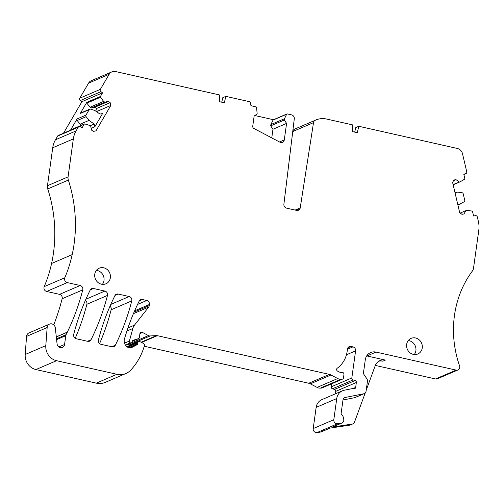 <?xml version="1.0" encoding="UTF-8"?>
<svg xmlns="http://www.w3.org/2000/svg" width="504" height="504" viewBox="0 0 504 504"><rect width="100%" height="100%" fill="white"/><g stroke="black" fill="none" stroke-linecap="round" stroke-linejoin="round"><path stroke-width="0.76" d="M56.309 336.943L67.303 332.218A6.798 6.205 -113.3 0 0 67.347 332.13A6.798 6.205 -113.3 0 0 67.353 332.117A237.932 217.293 -113.3 0 0 82.763 289.863A3.402 3.106 -113.3 0 0 80.174 285.503L67.246 282.593A3.402 3.106 -113.3 0 1 64.814 277.767L44.207 286.625A3.402 3.106 -113.3 0 0 46.639 291.457L59.566 294.361A3.402 3.106 -113.3 0 1 62.156 298.721A237.932 217.293 -113.3 0 1 53.745 324.885M64.814 277.767A135.96 124.167 -113.3 0 0 72.198 254.614A135.96 124.167 -113.3 0 0 68.355 180.067L47.748 188.931A135.96 124.167 -113.3 0 1 51.591 263.472A135.96 124.167 -113.3 0 1 44.207 286.625M221.722 102.205L222.799 97.682L225.855 96.365L249.234 101.632A1.701 1.55 -113.3 0 1 250.564 103.622L250.519 103.95A1.701 1.55 -113.3 0 0 251.855 105.941L256.013 106.873A0.68 0.624 -113.3 0 1 256.549 107.465L257.179 113.904L254.142 116.096L252.737 126.233A2.041 1.865 66.7 0 0 253.858 128.444L279.922 142.191A3.402 3.106 -113.3 0 0 284.288 139.904L286.581 123.398L284.313 120.009L270.705 125.861L272.966 129.251L286.581 123.398M271.769 137.894L272.966 129.251M273.036 120.091L286.644 114.238A0.68 0.624 -113.3 0 1 286.94 113.948L273.332 119.801A0.68 0.624 -113.3 0 0 273.036 120.091L270.887 124.551L284.495 118.698L284.313 120.009M270.887 124.551L270.705 125.861M286.644 114.238L284.495 118.698M286.94 113.948A0.68 0.624 -113.3 0 1 287.299 113.917L291.621 114.887A3.402 3.106 -113.3 0 1 294.292 118.812L283.897 204.208A3.402 3.106 -113.3 0 0 286.568 208.133L296.654 210.401A3.402 3.106 -113.3 0 0 300.22 207.881L313.519 122.623A3.402 3.106 -113.3 0 1 315.17 120.311A20.393 18.623 -113.3 0 1 315.857 119.996A20.393 18.623 -113.3 0 1 326.649 119.051L352.586 124.885L352.296 131.588L357.286 132.709L358.823 126.29L355.767 127.6L354.69 132.124M273.502 119.725L254.911 115.542M295.886 210.231L298.311 209.185A3.402 3.106 -113.3 0 1 297.499 210.47M292.169 136.225L292.912 131.481A3.402 3.106 -113.3 0 1 294.563 129.169A20.393 18.623 -113.3 0 1 295.25 128.86L315.857 119.996M358.823 126.29L457.33 148.459A6.798 6.205 -113.3 0 1 458.136 148.699A6.798 6.205 -113.3 0 1 462.533 153.802L466.742 171.788A1.701 1.55 66.7 0 1 465.601 173.741L463.768 174.107L464.801 178.511A0.68 0.624 -113.3 0 1 464.524 179.222L460.429 181.673L453.165 184.798M453.102 184.54L460.429 181.673M459.201 181.919L455.95 179.626L453.606 180.634M460.215 213.079L465.929 210.622L463.989 213.942L462.004 214.339L459.705 212.719L452.592 182.366L453.965 180.023L455.95 179.626M465.929 210.622L467.151 210.376L471.983 211.056A0.68 0.624 -113.3 0 1 472.557 211.604L473.584 216.008L475.417 215.643A1.701 1.55 -113.3 0 1 477.332 216.985L478.378 221.451A22.604 20.645 -113.3 0 1 478.8 230.152L473.533 268.115A6.798 6.205 -113.3 0 1 472.343 271.076A101.972 93.127 -113.3 0 0 453.991 340.528A101.972 93.127 -113.3 0 0 459.566 365.854A3.402 3.106 -113.3 0 1 456.164 370.112L435.557 378.97L375.322 365.419M457.96 369.955L437.352 378.813A3.402 3.106 -113.3 0 1 435.557 378.97M365.192 393.007L354.495 422.144A3.402 3.106 66.7 0 1 352.189 424.072L332.275 427.058L341.303 423.171A3.402 3.106 66.7 0 0 343.753 419.391L343.438 417.772A5.141 4.694 66.7 0 0 341.737 414.716A1.701 1.55 66.7 0 1 341.158 413.123L342.978 400.044A3.402 3.106 66.7 0 1 345.322 397.442L363.731 393.788A3.402 3.106 66.7 0 0 366.074 391.192L367.447 381.295A3.402 3.106 66.7 0 0 366.836 378.743L364.165 374.831A3.402 3.106 66.7 0 1 363.554 372.273L365.287 359.812A10.2 9.311 66.7 0 1 370.61 352.548A10.2 9.311 66.7 0 1 376.003 352.076L456.164 370.112M366.206 390.235L375.19 365.759A10.2 9.311 66.7 0 1 379.997 360.581A10.2 9.311 66.7 0 0 379.997 360.581A10.2 9.311 66.7 0 1 385.396 360.102L366.975 355.956A10.2 9.311 66.7 0 0 366.704 355.9M342.985 400L354.696 397.669A3.402 3.106 66.7 0 0 355.27 397.492L364.298 393.611M332.275 427.058A3.402 3.106 66.7 0 0 332.974 426.856L342.008 422.976M352.894 423.87L349.644 425.168L329.729 428.154L320.695 432.035L316.966 432.596A3.402 3.106 -113.3 0 1 313.204 428.57L316.147 407.402A10.874 9.935 -113.3 0 1 321.829 399.659L342.436 390.795A10.874 9.935 -113.3 0 1 344.257 390.228L352.668 388.559A1.701 1.55 -113.3 0 1 353.285 388.571L353.877 388.704A1.701 1.55 -113.3 0 0 355.666 387.412L356.347 382.492L335.74 391.356L335.399 393.826M341.303 423.171L337.573 423.732A3.402 3.106 -113.3 0 1 333.812 419.706L336.754 398.544A10.874 9.935 -113.3 0 1 342.436 390.795M356.347 382.492A1.701 1.55 -113.3 0 0 355.112 380.526L334.505 389.39A1.701 1.55 -113.3 0 1 335.74 391.356M355.112 380.526L353.065 379.921A1.701 1.55 -113.3 0 1 351.83 377.956L355.591 350.86L346.437 354.797M334.505 389.39L332.457 388.786A1.701 1.55 -113.3 0 1 331.223 386.82L331.645 383.796M67.303 332.218L66.1 334.675A3.408 3.112 66.7 0 0 65.797 335.677L64.562 344.497A4.076 3.723 66.7 0 1 62.433 347.401A4.076 3.723 66.7 0 1 57.065 343.86L55.32 327.94A4.416 4.038 -113.3 0 0 49.505 324.104A4.416 4.038 -113.3 0 0 47.162 327.531L45.807 345.637A13.595 12.417 -113.3 0 0 56.555 360.7L116.928 374.283A16.997 15.523 -113.3 0 0 125.918 373.495A16.997 15.523 -113.3 0 0 130.712 370.125A64.581 58.981 -113.3 0 0 143.697 348.006A31.954 29.182 -113.3 0 0 144.402 345.492A1.701 1.55 -113.3 0 0 143.495 343.489L139.999 341.649A1.701 1.55 -113.3 0 0 137.819 342.789L137.68 343.772A1.361 1.241 -113.3 0 1 137.056 344.698L131.487 347.684A3.402 3.106 -113.3 0 1 129.377 347.924A6.798 6.205 -113.3 0 1 124.438 339.053A237.932 217.293 -113.3 0 1 139.198 301.077A3.402 3.106 -113.3 0 1 142.462 299.521L146.765 300.485A3.402 3.106 -113.3 0 1 149.423 304.466L149.272 305.582A3.402 3.106 -113.3 0 1 148.623 307.125L134.505 325.124A10.2 9.311 -113.3 0 0 132.829 328.495L129.408 341.057A1.361 1.241 -113.3 0 0 130.442 342.821L130.75 342.89A1.361 1.241 -113.3 0 0 132.174 341.857L132.224 341.529A1.701 1.55 -113.3 0 1 133.251 340.269L138.531 338.644A1.361 1.241 -113.3 0 0 139.356 337.63L139.885 333.831A2.041 1.865 -113.3 0 1 142.506 332.457L148.453 335.595A3.402 3.106 -113.3 0 0 150.072 335.96L156.505 335.607A3.402 3.106 -113.3 0 1 157.324 335.677L329.377 374.39A6.798 6.205 -113.3 0 1 330.958 374.982L337.712 378.542A6.798 6.205 -113.3 0 0 340.937 379.266L342.103 379.203A1.701 1.55 -113.3 0 0 343.476 377.88L343.955 374.453A1.701 1.55 -113.3 0 0 342.147 372.431A6.798 6.205 -113.3 0 1 338.537 371.65L337.535 371.089A1.701 1.55 -113.3 0 1 337.252 368.204A27.191 24.835 -113.3 0 0 347.174 351.263L347.483 349.039A3.402 3.106 -113.3 0 1 351.055 346.456L352.926 346.878A3.402 3.106 -113.3 0 1 355.591 350.86M342.588 379.09L321.98 387.954A1.701 1.55 -113.3 0 1 321.495 388.067L320.33 388.13A6.798 6.205 -113.3 0 1 317.104 387.406L310.351 383.84A6.798 6.205 -113.3 0 0 308.769 383.254L144.22 346.229M131.412 344.711L129.465 344.818A3.402 3.106 -113.3 0 1 127.846 344.459L127.77 344.415M125.918 373.495L105.311 382.36A16.997 15.523 -113.3 0 1 96.321 383.147L35.948 369.558A13.595 12.417 -113.3 0 1 25.2 354.501L26.555 336.395A4.416 4.038 -113.3 0 1 28.898 332.961L49.505 324.104M68.355 180.067A6.798 6.205 -113.3 0 1 68.072 176.873L73.338 138.909A22.604 20.645 -113.3 0 1 76.073 130.92L78.259 127.184A1.701 1.55 -113.3 0 1 80.419 126.756L82.045 127.896L84.2 124.211A0.68 0.624 66.7 0 1 84.88 123.946L89.605 125.42L90.688 126.176L91.615 130.145L93.372 131.38L95.968 130.87L110.817 105.456L97.209 111.308L96.547 108.511L94.79 107.27L108.404 101.417L110.162 102.658L96.547 108.511M47.748 188.931A6.798 6.205 -113.3 0 1 47.464 185.737L52.731 147.773A22.604 20.645 -113.3 0 1 55.465 139.778L57.651 136.042A1.701 1.55 -113.3 0 1 58.332 135.437L78.939 126.573M84.47 123.965L70.856 129.818A0.68 0.624 66.7 0 0 70.585 130.064L84.2 124.211M89.013 120.399L94.153 124.016L94.809 126.813L102.558 113.558L99.968 114.074L94.821 110.452L90.544 109.122A1.361 1.241 66.7 0 0 89.183 109.645L85.989 115.114A1.361 1.241 66.7 0 0 86.121 116.689L89.013 120.399L80.105 124.23L77.219 120.519L86.121 116.689M94.809 126.813L91.199 128.369M96.869 111.888L97.209 111.308M110.817 105.456L110.162 102.658M94.79 107.27L91.117 108.001L104.731 102.148L108.404 101.417M104.731 102.148L103.648 101.386L90.033 107.239L86.846 103.144A0.68 0.624 66.7 0 1 86.776 102.356L80.281 113.476A1.361 1.241 66.7 0 1 80.823 112.99L89.731 109.16M91.117 108.001L90.033 107.239M103.648 101.386L100.453 97.291L86.846 103.144M79.764 98.204L100.372 89.34L109.166 74.283L88.559 83.147L79.764 98.204A1.701 1.55 66.7 0 0 80.312 100.535L81.932 101.676L102.539 92.818L100.384 96.503A0.68 0.624 66.7 0 0 100.453 97.291M100.372 89.34A1.701 1.55 66.7 0 0 100.92 91.671L102.539 92.818M109.166 74.283A6.798 6.205 -113.3 0 1 111.901 71.852A6.798 6.205 -113.3 0 1 114.673 71.404A6.798 6.205 -113.3 0 1 115.492 71.53L219.618 94.966L219.328 101.663L224.318 102.791L225.855 96.365M88.559 83.147A6.798 6.205 -113.3 0 1 91.293 80.709L111.901 71.852M131.764 300.888A3.402 3.106 66.7 0 0 129.175 296.528L118.188 294.053A3.402 3.106 66.7 0 0 114.925 295.615A237.932 217.293 66.7 0 0 98.412 339.948A3.402 3.106 66.7 0 0 101.002 344.314L112.058 346.802A3.402 3.106 66.7 0 0 115.328 345.234A237.932 217.293 66.7 0 0 131.764 300.888L111.157 309.752A3.402 3.106 66.7 0 0 110.023 306.142M99.584 343.596A237.932 217.293 66.7 0 0 111.157 309.752M87.759 341.334L76.287 338.751A3.402 3.106 66.7 0 1 73.697 334.385A237.932 217.293 66.7 0 1 90.203 290.052A3.402 3.106 66.7 0 1 93.46 288.49L104.889 291.066A3.402 3.106 66.7 0 1 107.478 295.426A237.932 217.293 66.7 0 1 91.022 339.772A3.402 3.106 66.7 0 1 87.759 341.334M75.216 338.297A237.932 217.293 66.7 0 0 86.871 304.29A3.402 3.106 66.7 0 0 85.384 300.403M455.005 192.648L457.689 192.112L462.067 192.73A1.361 1.241 66.7 0 1 463.207 193.813L464.738 200.346A1.361 1.241 66.7 0 1 464.184 201.764L457.916 205.09M330.095 428.098L321.401 431.834A3.402 3.106 -113.3 0 1 320.695 432.035M63.51 133.207L81.932 101.676M85.989 115.114L77.087 118.944L70.585 130.064M457.783 204.523L460.473 203.988M378.775 361.229A10.2 9.311 -113.3 0 1 382.851 361.198L385.396 360.102M81.535 125.231L80.105 124.23M77.087 118.944A1.361 1.241 66.7 0 0 77.219 120.519M94.153 124.016L90.09 125.761M110.357 277.748A8.499 7.762 -113.3 0 1 105.916 283.796A8.499 7.762 -113.3 0 1 97.87 282.385A8.499 7.762 -113.3 0 1 94.765 274.239A8.499 7.762 -113.3 0 1 99.206 268.185A8.499 7.762 -113.3 0 1 107.251 269.596A8.499 7.762 -113.3 0 1 110.357 277.748M422.251 347.936A8.499 7.762 -113.3 0 1 417.81 353.984A8.499 7.762 -113.3 0 1 409.765 352.573A8.499 7.762 -113.3 0 1 406.659 344.427A8.499 7.762 -113.3 0 1 411.1 338.373A8.499 7.762 -113.3 0 1 419.145 339.784A8.499 7.762 -113.3 0 1 422.251 347.936M414.282 354.533A8.499 7.762 66.7 0 0 415.894 350.671A8.499 7.762 66.7 0 0 408.271 340.559M102.388 284.344A8.499 7.762 66.7 0 0 104 280.482A8.499 7.762 66.7 0 0 96.377 270.371M67.246 282.593L46.639 291.457M80.174 285.503L59.566 294.361M72.198 254.614L51.591 263.472M82.763 289.863L62.156 298.721M284.288 139.904L279.493 141.97M300.22 207.881L295.149 210.067M313.519 122.623L292.912 131.481M315.17 120.311L294.563 129.169M463.856 174.491L465.601 173.741M376.003 352.076L366.975 355.956M354.696 397.669L363.731 393.788M345.322 397.442L344.232 397.914M352.189 424.072L349.644 425.168M337.573 423.732L316.966 432.596M333.812 419.706L313.204 428.57M336.754 398.544L316.147 407.402M355.666 387.412L353.052 388.534M353.065 379.921L332.457 388.786M351.83 377.956L331.223 386.82M352.926 346.878L347.451 349.234M351.055 346.456L347.905 347.81M342.103 379.203L321.495 388.067M340.937 379.266L320.33 388.13M337.712 378.542L317.104 387.406M330.958 374.982L310.351 383.84M329.377 374.39L308.769 383.254M157.324 335.677L141.548 342.462M156.505 335.607L141.107 342.229M150.072 335.96L129.465 344.818M148.453 335.595L127.846 344.459M142.506 332.457L139.942 333.56M138.531 338.644L132.262 341.34L138.65 338.6M130.75 342.89L125.483 345.152M130.442 342.821L125.376 344.994M129.408 341.057L124.507 343.167M132.829 328.495L126.913 331.04M134.505 325.124L127.953 327.94M148.623 307.125L133.421 313.664M149.272 305.582L134.083 312.115M149.423 304.466L134.644 310.823M146.765 300.485L137.56 304.441M142.462 299.521L139.312 300.869M131.487 347.684L131.04 347.873M137.056 344.698L129.49 347.949M137.68 343.772L128.608 347.672M137.819 342.789L127.613 347.174M116.928 374.283L96.321 383.147M56.555 360.7L35.948 369.558M45.807 345.637L25.2 354.501M47.162 327.531L26.555 336.395M58.861 346.954L64.562 344.497M65.797 335.677L56.599 339.627M56.511 338.801L66.1 334.675M67.353 332.117L56.297 336.867M68.072 176.873L47.464 185.737M73.338 138.909L52.731 147.773M76.073 130.92L55.465 139.778M78.259 127.184L57.651 136.042M86.776 102.356L100.384 96.503M80.312 100.535L100.92 91.671M110.773 304.441L129.175 296.528M115.038 295.407L118.188 294.053M111.812 346.746L115.328 345.234M87.513 341.277L91.022 339.772M86.871 304.29L107.478 295.426M85.894 299.231L104.889 291.066M90.317 289.844L93.46 288.49M89.183 109.645L80.281 113.476M463.869 174.523L465.885 173.653M131.468 342.827L125.616 345.341M138.707 341.58L126.882 346.664"/></g></svg>
